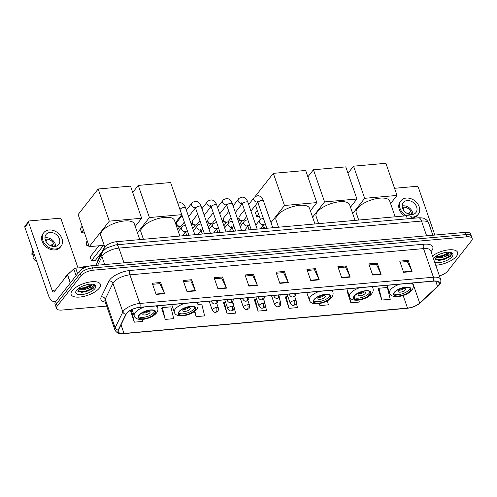 <?xml version="1.0" encoding="UTF-8"?>
<svg xmlns="http://www.w3.org/2000/svg" width="497" height="497" viewBox="0 0 497 497"><rect width="100%" height="100%" fill="white"/><g stroke="black" fill="none" stroke-linecap="round" stroke-linejoin="round"><path stroke-width="0.75" d="M97.648 261.832A9.679 3.877 -19.1 0 1 97.89 260.447L103.948 248.04A9.679 3.877 -19.1 0 1 104.469 247.226A9.679 3.877 -19.1 0 1 116.665 241.685L406.347 215.797A9.679 3.877 -19.1 0 1 411.74 217.413L412.075 218.382M439.423 275.897A9.679 3.877 160.9 0 0 447.635 271.145L471.436 240.846A9.679 3.877 160.9 0 0 472.15 238.43L470.603 233.957A9.679 3.877 160.9 0 0 465.211 232.341L91.709 265.727A9.679 3.877 160.9 0 0 79.514 271.263L55.714 301.561A9.679 3.877 160.9 0 0 54.999 303.971L55.776 306.208A9.679 3.877 160.9 0 1 56.49 303.797A9.679 3.877 160.9 0 0 55.776 306.208L56.552 308.444A9.679 3.877 160.9 0 0 61.939 310.06L106.638 306.065M472.15 238.43A9.679 3.877 160.9 0 0 466.758 236.814L93.256 270.194A9.679 3.877 160.9 0 0 81.061 275.736L80.29 273.499L56.49 303.797L80.29 273.499A9.679 3.877 160.9 0 1 92.485 267.964A9.679 3.877 160.9 0 0 80.29 273.499L79.514 271.263M466.758 236.814L465.987 234.578L92.485 267.964L465.987 234.578A9.679 3.877 160.9 0 1 471.373 236.193A9.679 3.877 160.9 0 0 465.987 234.578L465.211 232.341M72.258 290.608A15.494 6.2 160.9 0 0 71.114 294.466A15.494 6.2 160.9 0 0 83.682 296.429A15.494 6.2 160.9 0 0 99.257 288.192A15.494 6.2 160.9 0 0 100.394 284.334A15.494 6.2 160.9 0 0 87.826 282.371A15.494 6.2 160.9 0 0 72.258 290.608A15.494 6.2 160.9 0 0 71.114 294.466A15.494 6.2 160.9 0 0 83.682 296.429A15.494 6.2 160.9 0 0 99.257 288.192A15.494 6.2 160.9 0 0 100.394 284.334A15.494 6.2 160.9 0 0 87.826 282.371A15.494 6.2 160.9 0 0 72.258 290.608M435.726 265.212A15.494 6.2 160.9 0 0 456.445 256.272A15.494 6.2 160.9 0 0 457.582 252.408A15.494 6.2 160.9 0 0 447.642 249.972A15.494 6.2 160.9 0 0 432.489 255.868A15.494 6.2 160.9 0 1 447.642 249.972A15.494 6.2 160.9 0 1 457.582 252.408A15.494 6.2 160.9 0 1 456.445 256.272A15.494 6.2 160.9 0 1 435.726 265.212M126.729 313.327A10.325 4.138 -19.1 0 1 139.738 307.419L433.365 281.178A10.325 4.138 -19.1 0 1 439.118 282.899A10.325 4.138 -19.1 0 1 437.528 286.371L419.692 303.089A10.325 4.138 -19.1 0 1 407.515 308.097L124.001 333.437A10.325 4.138 -19.1 0 1 118.255 331.716A10.325 4.138 -19.1 0 1 118.454 330.014L126.17 314.197A10.325 4.138 -19.1 0 1 126.729 313.327M126.505 313.346A10.586 4.237 160.9 0 0 125.934 314.241L118.218 330.051A10.586 4.237 160.9 0 0 123.902 333.562L407.416 308.227A10.586 4.237 160.9 0 0 419.897 303.089L437.727 286.378A10.586 4.237 160.9 0 0 433.465 281.047L139.837 307.289A10.586 4.237 160.9 0 0 126.505 313.346M400.104 262.174L407.335 261.528L411.901 271.182A2.584 1.249 84.9 0 1 412.05 271.555L408.18 260.372L399.743 261.13L403.614 272.306L412.05 271.555M407.267 261.534L408.18 260.372M369.165 264.938L376.397 264.292L380.963 273.946A2.584 1.249 84.9 0 1 381.112 274.319L377.242 263.137L368.805 263.895L372.675 275.071L381.112 274.319M376.328 264.298L377.242 263.137M338.227 267.703L345.458 267.057L350.025 276.711A2.584 1.249 84.9 0 1 350.174 277.084L346.303 265.901L337.867 266.659L341.737 277.835L350.174 277.084M345.39 267.063L346.303 265.901M307.289 270.474L314.52 269.821L319.086 279.476A2.584 1.249 84.9 0 1 319.236 279.848L315.365 268.666L306.929 269.424L310.799 280.6L319.236 279.848M314.452 269.828L315.365 268.666M152.604 284.296L159.835 283.65L164.401 293.305A2.584 1.249 84.9 0 1 164.55 293.671L160.68 282.495L152.244 283.247L156.114 294.423L164.55 293.671M159.767 283.657L160.68 282.495M183.542 281.532L190.773 280.886L195.34 290.54A2.584 1.249 84.9 0 1 195.489 290.907L191.618 279.73L183.176 280.482L187.052 291.658L195.489 290.907M190.705 280.892L191.618 279.73M214.48 278.767L221.712 278.121L226.278 287.775A2.584 1.249 84.9 0 1 226.427 288.142L222.557 276.966L214.114 277.717L217.984 288.894L226.427 288.142M221.643 278.127L222.557 276.966M245.419 276.003L252.65 275.357L257.21 285.011A2.584 1.249 84.9 0 1 257.365 285.377L253.489 274.201L245.052 274.953L248.922 286.129L257.365 285.377M252.575 275.363L253.489 274.201M276.357 273.238L283.582 272.592L288.148 282.24A2.584 1.249 84.9 0 1 288.297 282.613L284.427 271.43L275.99 272.188L279.861 283.365L288.297 282.613M283.514 272.598L284.427 271.43M81.061 275.736L57.261 306.034A9.679 3.877 160.9 0 0 56.552 308.444M319.254 303.605L319.944 305.58L328.38 304.829L327.393 300.76M347.217 291.621L350.882 302.816L359.319 302.064L358.84 300.095M378.155 288.856L381.814 300.051L390.257 299.3L387.387 287.483L378.95 288.241L377.987 288.987M223.464 302.679L227.129 313.874L235.566 313.122L232.726 301.437M194.408 311.482L196.191 316.645L204.627 315.887L201.757 304.077L197.918 304.419M161.587 308.208L165.252 319.409L173.689 318.652L170.825 306.842L162.382 307.593L161.419 308.339M130.649 310.973L134.314 322.174L142.751 321.416L142.279 319.465M285.34 297.15L289.005 308.345L297.442 307.593L296.342 303.077M254.402 299.915L258.067 311.11L266.504 310.358L265.286 305.351M256.669 299.169L255.197 299.3L254.234 300.045M258.067 311.11L255.197 299.3M264.46 301.946L263.708 298.852M225.508 301.952L224.259 302.064L223.296 302.81M227.129 313.874L224.259 302.064M196.191 316.645L194.855 311.134M165.252 319.409L162.382 307.593M132.32 310.283L130.481 311.103M134.314 322.174L131.45 310.358M287.831 296.38L286.135 296.535L285.172 297.281M289.005 308.345L286.135 296.535M294.851 296.939L294.684 296.243M319.944 305.58L319.453 303.568M347.67 291.267L347.049 291.751M350.882 302.816L349.031 295.212M381.814 300.051L378.95 288.241M88.727 266.237A16.134 6.461 160.9 0 0 79.663 267.796M70.369 272.12A16.134 6.461 160.9 0 0 66.468 275.568A16.134 6.461 160.9 0 0 65.331 277.568M87.503 284.551L82.931 285.968M77.134 289.596L81.564 292.373L92.914 288.583L93.74 287.788L94.442 285.415L94.107 284.856L92.417 286.893L87.839 288.484A7.293 2.92 160.9 0 0 91.144 286.036A7.293 2.92 160.9 0 0 91.678 284.216A7.293 2.92 160.9 0 0 91.653 284.147M87.839 288.484L85.447 289.248L78.886 289.223L78.085 288.738M91.647 284.147L90.491 285.98L85.142 288.359L81.415 288.832L78.601 288.347M76.588 290.217A10.524 4.212 160.9 0 0 76.209 290.757A10.524 4.212 160.9 0 0 82.154 294.547A10.524 4.212 160.9 0 0 94.927 288.583A10.524 4.212 160.9 0 0 94.095 284.564A10.524 4.212 160.9 0 0 84.9 285.247A10.524 4.212 160.9 0 0 76.588 290.217M94.418 285.353L93.598 287.372L86.049 291.223L77.905 291.497M91.634 284.501L84.825 287.67L78.625 288.328M92.964 288.54L86.205 291.664L81.359 292.373M90.982 285.539L84.975 288.117L80.713 288.807M85.552 267.268L75.668 268.15L77.594 273.704M56.155 301.002A12.91 6.25 84.9 0 1 54.527 301.623A12.91 6.25 84.9 0 1 48.364 295.143L24.85 227.228A1.615 1.255 -141.8 0 1 24.987 226.11L28.745 221.327A1.615 1.255 38.2 0 0 28.609 222.445L52.123 290.354A3.224 1.566 -95.1 0 0 53.664 291.975A3.224 1.566 -95.1 0 0 54.347 291.559L67.443 274.884A1.615 0.646 -19.1 0 1 67.573 274.742L73.767 268.933A1.615 0.646 -19.1 0 1 75.668 268.15M77.998 267.945L61.23 219.531A1.615 1.255 38.2 0 0 59.342 218.258L29.528 220.923A1.615 1.255 38.2 0 0 28.745 221.327M49.986 232.497A8.07 6.275 38.2 0 0 46.066 234.497A8.07 6.275 38.2 0 0 46.612 242.443A8.07 6.275 38.2 0 0 54.825 246.469A8.07 6.275 38.2 0 0 58.752 244.468A8.07 6.275 38.2 0 0 58.205 236.529A8.07 6.275 38.2 0 0 49.986 232.497M55.707 246.332A8.07 6.275 38.2 0 0 45.854 237.759A8.07 6.275 38.2 0 0 44.972 237.895M32.79 250.159L32.15 252.271A8.393 6.529 38.2 0 0 31.97 254.992L33.703 254.837L34.194 254.209M54.204 246.5A6.455 5.02 38.2 0 0 46.339 239.156A6.455 5.02 38.2 0 0 45.165 239.399M43.779 232.708L43.028 233.665A10.971 8.536 38.2 0 0 43.773 244.462A10.971 8.536 38.2 0 0 54.943 249.941A10.971 8.536 38.2 0 0 60.286 247.22L61.038 246.263A10.971 8.536 38.2 0 0 60.292 235.46A10.971 8.536 38.2 0 0 49.116 229.981A10.971 8.536 38.2 0 0 43.779 232.708A10.971 8.536 38.2 0 0 44.525 243.505A10.971 8.536 38.2 0 0 55.695 248.985A10.971 8.536 38.2 0 0 61.038 246.263M36.784 261.689A8.393 6.529 38.2 0 1 32.939 257.788L34.243 254.365M33.28 251.569L31.97 254.992M50.911 245.816L52.11 244.294A6.455 5.02 -141.8 0 1 52.974 246.4M46.004 241.499L46.681 240.641A6.455 5.02 -141.8 0 0 45.55 240.573M139.328 315.154A8.716 3.491 160.9 0 0 138.688 317.322A8.716 3.491 160.9 0 0 145.758 318.428A8.716 3.491 160.9 0 0 154.511 313.793A8.716 3.491 160.9 0 0 155.151 311.619A8.716 3.491 160.9 0 0 148.087 310.519A8.716 3.491 160.9 0 0 139.328 315.154M138.632 316.558A8.716 3.491 160.9 0 0 146.155 316.813A8.716 3.491 160.9 0 0 154.033 312.396A8.716 3.491 160.9 0 0 154.722 310.985M139.781 239.622L134.352 223.93A17.749 7.107 160.9 0 0 119.951 221.687A17.749 7.107 160.9 0 0 102.109 231.124A17.749 7.107 160.9 0 0 100.804 235.547L104.737 246.903M143.061 313.377A3.87 1.553 160.9 0 0 142.776 314.34A3.87 1.553 160.9 0 0 145.919 314.831A3.87 1.553 160.9 0 0 149.808 312.775A3.87 1.553 160.9 0 0 150.094 311.812A3.87 1.553 160.9 0 0 146.957 311.321A3.87 1.553 160.9 0 0 143.061 313.377M143.372 313.042A3.87 1.553 160.9 0 0 148.82 311.153M83.465 229.931L81.601 232.298L80.303 228.552L82.167 226.185M98.903 245.791L90.137 256.949L91.436 260.689L103.457 245.381L89.255 246.655L78.128 214.518L98.17 189.003L130.512 186.108L141.645 218.251L135.215 226.427M141.645 218.251L109.297 221.14L98.17 189.003M89.255 246.655L109.297 221.14M81.601 232.298L84.204 232.068M91.436 260.689L95.374 260.341L102.165 251.693M179.429 311.569A8.716 3.491 160.9 0 0 178.79 313.737A8.716 3.491 160.9 0 0 185.859 314.843A8.716 3.491 160.9 0 0 194.619 310.209A8.716 3.491 160.9 0 0 195.259 308.034A8.716 3.491 160.9 0 0 188.189 306.935A8.716 3.491 160.9 0 0 179.429 311.569M178.74 312.98A8.716 3.491 160.9 0 0 186.263 313.228A8.716 3.491 160.9 0 0 194.134 308.811A8.716 3.491 160.9 0 0 194.83 307.401M179.889 236.038L174.459 220.345A17.749 7.107 160.9 0 0 160.059 218.102A17.749 7.107 160.9 0 0 142.217 227.539A17.749 7.107 160.9 0 0 140.912 231.962L143.447 239.293M183.169 309.793A3.87 1.553 160.9 0 0 182.884 310.762A3.87 1.553 160.9 0 0 186.027 311.246A3.87 1.553 160.9 0 0 189.916 309.19A3.87 1.553 160.9 0 0 190.202 308.227A3.87 1.553 160.9 0 0 187.058 307.736A3.87 1.553 160.9 0 0 183.169 309.793M183.48 309.457A3.87 1.553 160.9 0 0 188.928 307.568M132.724 192.488L138.278 185.418L170.62 182.529L181.747 214.667L175.323 222.842M181.747 214.667L149.404 217.556L138.278 185.418M137.427 232.807L149.404 217.556M314.489 299.498A8.716 3.491 160.9 0 0 313.849 301.667A8.716 3.491 160.9 0 0 320.919 302.772A8.716 3.491 160.9 0 0 329.679 298.138A8.716 3.491 160.9 0 0 330.319 295.97A8.716 3.491 160.9 0 0 323.249 294.864A8.716 3.491 160.9 0 0 314.489 299.498M313.793 300.909A8.716 3.491 160.9 0 0 321.317 301.157A8.716 3.491 160.9 0 0 329.194 296.74A8.716 3.491 160.9 0 0 329.89 295.336M314.949 223.967L309.513 208.274A17.749 7.107 160.9 0 0 295.112 206.031A17.749 7.107 160.9 0 0 277.27 215.468A17.749 7.107 160.9 0 0 275.965 219.891L278.506 227.222M318.223 297.722A3.87 1.553 160.9 0 0 317.937 298.691A3.87 1.553 160.9 0 0 321.081 299.175A3.87 1.553 160.9 0 0 324.976 297.119A3.87 1.553 160.9 0 0 325.262 296.156A3.87 1.553 160.9 0 0 322.118 295.665A3.87 1.553 160.9 0 0 318.223 297.722M318.534 297.386A3.87 1.553 160.9 0 0 323.988 295.498M258.626 214.275L256.763 216.642L255.47 212.896L257.328 210.529M254.862 196.862L273.331 173.347L305.674 170.459L316.806 202.596L310.383 210.771M263.572 228.558L262.633 225.843M260.422 219.444L255.501 205.249M316.806 202.596L284.464 205.485L273.331 173.347M271.002 222.625L284.464 205.485M256.763 216.642L259.366 216.412M354.597 295.914A8.716 3.491 160.9 0 0 353.957 298.082A8.716 3.491 160.9 0 0 361.027 299.188A8.716 3.491 160.9 0 0 369.78 294.553A8.716 3.491 160.9 0 0 370.427 292.385A8.716 3.491 160.9 0 0 363.357 291.279A8.716 3.491 160.9 0 0 354.597 295.914M353.901 297.324A8.716 3.491 160.9 0 0 361.425 297.573A8.716 3.491 160.9 0 0 369.302 293.155A8.716 3.491 160.9 0 0 369.992 291.751M355.051 220.382L349.621 204.696A17.749 7.107 160.9 0 0 335.22 202.447A17.749 7.107 160.9 0 0 317.378 211.884A17.749 7.107 160.9 0 0 316.073 216.307L318.614 223.638M358.331 294.137A3.87 1.553 160.9 0 0 358.045 295.106A3.87 1.553 160.9 0 0 361.189 295.591A3.87 1.553 160.9 0 0 365.084 293.534A3.87 1.553 160.9 0 0 365.363 292.571A3.87 1.553 160.9 0 0 362.226 292.081A3.87 1.553 160.9 0 0 358.331 294.137M358.641 293.802A3.87 1.553 160.9 0 0 364.09 291.913M307.885 176.833L313.439 169.763L345.782 166.874L356.914 199.011L350.484 207.187M356.914 199.011L324.566 201.9L313.439 169.763M312.588 217.152L324.566 201.9M394.705 292.329A8.716 3.491 160.9 0 0 394.059 294.504A8.716 3.491 160.9 0 0 401.129 295.603A8.716 3.491 160.9 0 0 409.888 290.969A8.716 3.491 160.9 0 0 410.528 288.8A8.716 3.491 160.9 0 0 403.458 287.695A8.716 3.491 160.9 0 0 394.705 292.329M394.009 293.739A8.716 3.491 160.9 0 0 401.533 293.988A8.716 3.491 160.9 0 0 409.404 289.571A8.716 3.491 160.9 0 0 410.1 288.167M395.158 216.798L389.729 201.111A17.749 7.107 160.9 0 0 375.328 198.862A17.749 7.107 160.9 0 0 357.486 208.299A17.749 7.107 160.9 0 0 356.181 212.722L358.716 220.053M398.439 290.552A3.87 1.553 160.9 0 0 398.153 291.522A3.87 1.553 160.9 0 0 401.296 292.006A3.87 1.553 160.9 0 0 405.185 289.95A3.87 1.553 160.9 0 0 405.471 288.987A3.87 1.553 160.9 0 0 402.328 288.496A3.87 1.553 160.9 0 0 398.439 290.552M398.749 290.217A3.87 1.553 160.9 0 0 404.198 288.328M347.993 173.248L353.547 166.178L385.889 163.289L397.016 195.427L390.592 203.602M397.016 195.427L364.674 198.315L353.547 166.178M352.696 213.567L364.674 198.315M184.344 222.066L181.567 225.601A2.907 2.261 -141.8 0 1 180.517 226.259A2.907 2.261 -141.8 0 1 180.15 226.321A2.907 2.261 -141.8 0 1 176.752 224.035A2.907 2.261 -141.8 0 1 176.603 223.184A2.907 2.261 -141.8 0 1 177 222.01L182.082 215.543M180.517 226.259L179.423 226.533A2.1 1.634 -141.8 0 1 179.162 226.582A2.1 1.634 -141.8 0 1 176.702 224.924A2.1 1.634 -141.8 0 1 176.597 224.315L176.603 223.184M199.924 220.674L197.147 224.209A2.907 2.261 -141.8 0 1 196.098 224.868A2.907 2.261 -141.8 0 1 195.737 224.93A2.907 2.261 -141.8 0 1 192.333 222.637A2.907 2.261 -141.8 0 1 192.184 221.792A2.907 2.261 -141.8 0 1 192.581 220.618L197.663 214.151M196.098 224.868L195.004 225.141A2.1 1.634 -141.8 0 1 194.743 225.184A2.1 1.634 -141.8 0 1 192.283 223.532A2.1 1.634 -141.8 0 1 192.177 222.923L192.184 221.792M215.505 219.283L212.728 222.818A2.907 2.261 -141.8 0 1 211.679 223.476A2.907 2.261 -141.8 0 1 211.318 223.538A2.907 2.261 -141.8 0 1 207.914 221.246A2.907 2.261 -141.8 0 1 207.771 220.401A2.907 2.261 -141.8 0 1 208.162 219.227L213.244 212.753M211.679 223.476L210.585 223.749A2.1 1.634 -141.8 0 1 210.324 223.793A2.1 1.634 -141.8 0 1 207.864 222.14A2.1 1.634 -141.8 0 1 207.758 221.532L207.771 220.401M231.086 217.891L228.309 221.42A2.907 2.261 -141.8 0 1 227.266 222.084A2.907 2.261 -141.8 0 1 226.899 222.147A2.907 2.261 -141.8 0 1 223.495 219.854A2.907 2.261 -141.8 0 1 223.352 219.009A2.907 2.261 -141.8 0 1 223.743 217.835L228.825 211.362M227.266 222.084L226.166 222.358A2.1 1.634 -141.8 0 1 225.905 222.401A2.1 1.634 -141.8 0 1 223.445 220.749A2.1 1.634 -141.8 0 1 223.339 220.14L223.352 219.009M246.667 216.499L243.89 220.028A2.907 2.261 -141.8 0 1 242.847 220.693A2.907 2.261 -141.8 0 1 242.48 220.749A2.907 2.261 -141.8 0 1 239.076 218.463A2.907 2.261 -141.8 0 1 238.933 217.618A2.907 2.261 -141.8 0 1 239.324 216.443L244.406 209.97M242.847 220.693L241.747 220.966A2.1 1.634 -141.8 0 1 241.486 221.01A2.1 1.634 -141.8 0 1 239.026 219.357A2.1 1.634 -141.8 0 1 238.92 218.742L238.933 217.618M434.85 235.056L418.424 187.611A1.615 1.255 38.2 0 0 416.529 186.338L394.55 188.301M407.18 200.571A8.07 6.275 38.2 0 0 403.253 202.577A8.07 6.275 38.2 0 0 403.8 210.517A8.07 6.275 38.2 0 0 412.013 214.549A8.07 6.275 38.2 0 0 415.939 212.542A8.07 6.275 38.2 0 0 415.393 204.602A8.07 6.275 38.2 0 0 407.18 200.571M412.895 214.406A8.07 6.275 38.2 0 0 403.042 205.833A8.07 6.275 38.2 0 0 402.16 205.975M411.392 214.574A6.455 5.02 38.2 0 0 403.527 207.23A6.455 5.02 38.2 0 0 402.353 207.473M411.951 218.034A10.971 8.536 38.2 0 0 412.137 218.021A10.971 8.536 38.2 0 0 417.474 215.294L418.226 214.337A10.971 8.536 38.2 0 0 417.48 203.54A10.971 8.536 38.2 0 0 406.304 198.061A10.971 8.536 38.2 0 0 400.967 200.782A10.971 8.536 38.2 0 0 406.676 215.773M411.584 217.09A10.971 8.536 38.2 0 0 412.889 217.065A10.971 8.536 38.2 0 0 418.226 214.337M400.967 200.782L400.215 201.739A10.971 8.536 38.2 0 0 404.583 215.953M408.105 213.896L409.298 212.374A6.455 5.02 -141.8 0 1 410.162 214.48M403.191 209.579L403.868 208.721A6.455 5.02 -141.8 0 0 402.738 208.647M444.697 252.631L440.118 254.048M434.322 257.676L438.752 260.453L450.102 256.657L450.934 255.862L451.63 253.489L451.295 252.936L449.605 254.973L445.026 256.564A7.293 2.92 160.9 0 0 448.331 254.116A7.293 2.92 160.9 0 0 448.872 252.296A7.293 2.92 160.9 0 0 448.841 252.221M445.026 256.564L442.634 257.328L436.074 257.303L435.279 256.812M448.834 252.221L447.685 254.06L442.33 256.44L438.602 256.912L435.788 256.421M434.738 262.36A10.524 4.212 160.9 0 0 443.92 261.596A10.524 4.212 160.9 0 0 452.115 256.657A10.524 4.212 160.9 0 0 451.288 252.644A10.524 4.212 160.9 0 0 442.088 253.321A10.524 4.212 160.9 0 0 433.775 258.297A10.524 4.212 160.9 0 0 433.477 258.713M451.611 253.433L450.791 255.446L443.243 259.297L435.092 259.571M448.822 252.582L442.013 255.75L435.813 256.402M450.152 256.62L443.392 259.738L438.547 260.447M448.176 253.613L442.168 256.191L437.907 256.881M104.488 249.6L103.948 248.04M117.708 244.692L116.665 241.685M98.071 260.962L97.89 260.447M407.385 218.804L406.347 215.797M426.619 235.795L421.518 221.053A6.455 3.125 -95.1 0 0 418.437 217.816C421.86 217.754 423.966 218.077 424.755 218.798C426.656 219.755 427.973 221.221 428.706 223.209A12.91 5.169 160.9 0 0 421.518 221.053L118.895 248.102A12.91 5.169 160.9 0 0 102.63 255.483A12.91 5.169 160.9 0 0 101.935 256.576L104.699 264.566M123.995 262.838L118.895 248.102A6.455 3.125 -95.1 0 0 115.813 244.859L418.437 217.816M55.714 301.561L57.261 306.034M91.709 265.727L93.256 270.194M95.933 265.348L102.109 252.7A6.455 5.486 26 0 0 101.935 256.576L97.729 265.187M105.277 302.126A16.134 6.461 -19.1 0 1 101.27 296.864L108.986 281.047A16.134 6.461 -19.1 0 1 130.189 270.455L423.817 244.213A3.224 1.566 -95.1 0 0 423.531 248.599L129.903 274.841A12.91 5.169 160.9 0 0 113.645 282.228A12.91 5.169 160.9 0 0 112.943 283.321L105.227 299.132A12.91 5.169 160.9 0 0 104.979 301.257L104.942 301.139M423.817 244.213A16.134 6.461 -19.1 0 1 431.613 250.929A16.134 6.461 -19.1 0 1 431.017 251.625M430.719 250.755A12.91 5.169 160.9 0 0 423.531 248.599L433.44 277.22A12.91 5.169 -19.1 0 1 440.628 279.37L430.675 250.637M123.902 333.562A3.224 1.566 -95.1 0 1 123.616 333.649C119.398 334.208 116.491 332.947 114.888 329.878A12.91 5.169 -19.1 0 1 115.136 327.747L122.852 311.936A12.91 5.169 -19.1 0 1 123.554 310.842A12.91 5.169 -19.1 0 1 139.812 303.462A3.224 1.566 84.9 0 1 139.837 307.289M125.934 314.241A3.224 2.746 26 0 1 122.852 311.936L112.943 283.321A3.224 2.746 -154 0 0 108.986 281.047M407.416 308.227A3.224 1.566 84.9 0 1 407.124 308.314C412.411 307.686 416.859 305.829 420.456 302.754L438.292 286.036C440.535 283.942 441.311 281.718 440.628 279.37M419.897 303.089A3.224 2.199 46.9 0 0 420.456 302.754M101.27 296.864A3.224 2.746 -154 0 1 105.227 299.132L115.136 327.747A3.224 2.746 26 0 0 118.218 330.051M437.727 286.378A3.224 2.199 46.9 0 0 438.292 286.036M433.465 281.047A3.224 1.566 -95.1 0 0 433.44 277.22L139.812 303.462L129.903 274.841A3.224 1.566 -95.1 0 1 130.189 270.455M407.515 308.097L403.16 295.529M419.692 303.089L412.74 283.017M437.528 286.371L435.72 281.153M124.001 333.437L121.007 324.783M288.148 282.24L279.736 282.998M257.21 285.011L248.798 285.763M226.278 287.775L217.86 288.527M195.34 290.54L186.922 291.292M164.401 293.305L155.983 294.056M319.086 279.476L310.668 280.227M350.025 276.711L341.607 277.463M380.963 273.946L372.545 274.698M411.901 271.182L403.483 271.934M55.527 290.055L52.123 290.354M70.263 283.035L67.443 274.884M28.609 222.445L24.85 227.228M67.573 274.742L70.388 282.88M76.084 275.624L73.767 268.933M154.934 313.756A9.201 3.684 160.9 0 0 150.492 309.929A9.201 3.684 160.9 0 0 138.905 315.191A9.201 3.684 160.9 0 0 143.347 319.018A9.201 3.684 160.9 0 0 154.934 313.756M132.065 309.544L134.209 315.744A12.425 4.976 -19.1 0 1 135.122 312.644A12.425 4.976 -19.1 0 1 144.205 307.022M155.834 305.978A12.425 4.976 -19.1 0 1 157.692 307.612C158.263 309.426 157.866 311.209 156.505 312.955C151.635 319.254 135.731 322.404 134.209 315.744M87.298 240.995L86.571 241.921A2.584 2.007 38.2 0 0 86.348 243.716A2.584 2.007 38.2 0 0 88.944 245.754M195.041 310.171A9.201 3.684 160.9 0 0 190.593 306.345A9.201 3.684 160.9 0 0 179.013 311.607A9.201 3.684 160.9 0 0 183.455 315.433A9.201 3.684 160.9 0 0 195.041 310.171M171.689 304.562L174.317 312.159A12.425 4.976 -19.1 0 1 175.23 309.059A12.425 4.976 -19.1 0 1 184.312 303.437M195.942 302.393A12.425 4.976 -19.1 0 1 197.8 304.027C198.365 305.841 197.974 307.624 196.613 309.37C191.743 315.67 175.839 318.819 174.317 312.159M330.101 298.101A9.201 3.684 160.9 0 0 325.653 294.274A9.201 3.684 160.9 0 0 314.067 299.536A9.201 3.684 160.9 0 0 318.515 303.363A9.201 3.684 160.9 0 0 330.101 298.101M306.742 292.491L309.376 300.089A12.425 4.976 -19.1 0 1 310.29 296.989A12.425 4.976 -19.1 0 1 319.366 291.366M331.002 290.323A12.425 4.976 -19.1 0 1 332.86 291.956C333.425 293.777 333.027 295.553 331.667 297.299C326.796 303.599 310.892 306.748 309.376 300.089M261.385 227.433A2.584 2.007 38.2 0 0 261.515 228.067A2.584 2.007 38.2 0 0 261.838 228.713M370.203 294.516A9.201 3.684 160.9 0 0 365.761 290.689A9.201 3.684 160.9 0 0 354.175 295.951A9.201 3.684 160.9 0 0 358.617 299.778A9.201 3.684 160.9 0 0 370.203 294.516M346.85 288.906L349.478 296.504A12.425 4.976 -19.1 0 1 350.391 293.404A12.425 4.976 -19.1 0 1 359.474 287.782M371.104 286.738A12.425 4.976 -19.1 0 1 372.961 288.372C373.533 290.192 373.135 291.969 371.775 293.715C366.904 300.014 351 303.164 349.478 296.504M410.311 290.931A9.201 3.684 160.9 0 0 405.869 287.104A9.201 3.684 160.9 0 0 394.283 292.366A9.201 3.684 160.9 0 0 398.724 296.193A9.201 3.684 160.9 0 0 410.311 290.931M386.958 285.321L389.586 292.919A12.425 4.976 -19.1 0 1 390.499 289.819A12.425 4.976 -19.1 0 1 399.582 284.197M411.212 283.153A12.425 4.976 -19.1 0 1 413.069 284.787C413.641 286.607 413.243 288.384 411.883 290.13C407.012 296.429 391.108 299.579 389.586 292.919M211.89 300.971A3.224 1.292 160.9 0 0 211.852 301.014A3.224 1.292 160.9 0 0 211.616 301.822C212.567 303.443 213.679 304.164 214.952 303.978A3.224 1.566 -95.1 0 0 215.636 303.561A3.224 1.566 84.9 0 0 216.22 300.586M194.861 234.696L185.592 207.926A2.907 1.162 160.9 0 0 184.132 207.429A2.907 1.162 160.9 0 0 180.318 209.107A2.907 1.162 160.9 0 0 180.1 209.827L179.877 209.262M227.471 299.579A3.224 1.292 160.9 0 0 227.433 299.623A3.224 1.292 160.9 0 0 227.197 300.43C228.148 302.052 229.26 302.772 230.533 302.586A3.224 1.566 -95.1 0 0 231.217 302.17A3.224 1.566 84.9 0 0 231.801 299.188M210.442 233.304L201.173 206.535A2.907 1.162 160.9 0 0 199.713 206.038A2.907 1.162 160.9 0 0 195.899 207.709A2.907 1.162 160.9 0 0 195.681 208.436L194.899 206.994L195.507 207.143M195.284 207.522A2.907 2.261 -141.8 0 1 194.861 207.603A2.907 2.261 -141.8 0 1 194.7 207.609A2.907 2.261 -141.8 0 1 191.848 206.075A2.907 2.261 -141.8 0 1 191.705 203.292C191.712 202.677 192.948 202.024 195.408 201.335C198.918 200.999 201.341 206.286 201.173 206.535M243.052 298.188A3.224 1.292 160.9 0 0 243.014 298.231A3.224 1.292 160.9 0 0 242.778 299.039C243.729 300.66 244.841 301.375 246.114 301.194A3.224 1.566 -95.1 0 0 246.798 300.772A3.224 1.566 84.9 0 0 247.382 297.796M183.331 235.727A2.1 1.634 -141.8 0 1 183.02 234.982M226.023 231.913L216.754 205.143A2.907 1.162 160.9 0 0 215.294 204.646A2.907 1.162 160.9 0 0 211.48 206.317A2.907 1.162 160.9 0 0 211.268 207.044L210.48 205.603L211.088 205.752M210.865 206.131A2.907 2.261 -141.8 0 1 210.442 206.205A2.907 2.261 -141.8 0 1 210.281 206.218A2.907 2.261 -141.8 0 1 207.429 204.683A2.907 2.261 -141.8 0 1 207.286 201.9C207.292 201.285 208.529 200.633 210.989 199.943C214.499 199.608 216.922 204.894 216.754 205.143M258.633 296.79A3.224 1.292 160.9 0 0 258.595 296.839A3.224 1.292 160.9 0 0 258.359 297.641C259.31 299.269 260.422 299.983 261.695 299.803A3.224 1.566 -95.1 0 0 262.379 299.38A3.224 1.566 84.9 0 0 262.963 296.405M198.912 234.335A2.1 1.634 -141.8 0 1 198.601 233.59M241.604 230.521L232.335 203.751A2.907 1.162 160.9 0 0 230.875 203.254A2.907 1.162 160.9 0 0 227.061 204.926A2.907 1.162 160.9 0 0 226.849 205.652L226.06 204.205L226.669 204.36M226.446 204.739A2.907 2.261 -141.8 0 1 226.023 204.814A2.907 2.261 -141.8 0 1 225.862 204.826A2.907 2.261 -141.8 0 1 223.01 203.292A2.907 2.261 -141.8 0 1 222.867 200.508C222.88 199.893 224.11 199.241 226.57 198.552C230.08 198.216 232.503 203.503 232.335 203.751M274.214 295.398A3.224 1.292 160.9 0 0 274.176 295.448A3.224 1.292 160.9 0 0 273.94 296.249C274.891 297.871 276.003 298.591 277.276 298.411A3.224 1.566 -95.1 0 0 277.96 297.989A3.224 1.566 84.9 0 0 278.544 295.013M214.493 232.944A2.1 1.634 -141.8 0 1 214.182 232.198M257.185 229.129L247.916 202.36A2.907 1.162 160.9 0 0 246.456 201.863A2.907 1.162 160.9 0 0 242.642 203.534A2.907 1.162 160.9 0 0 242.43 204.261L241.641 202.813L242.25 202.969M242.027 203.348A2.907 2.261 -141.8 0 1 241.604 203.422A2.907 2.261 -141.8 0 1 241.443 203.435A2.907 2.261 -141.8 0 1 238.591 201.9A2.907 2.261 -141.8 0 1 238.448 199.111C238.461 198.502 239.691 197.849 242.151 197.16C245.661 196.824 248.084 202.111 247.916 202.36M289.801 294.007A3.224 1.292 160.9 0 0 289.763 294.056A3.224 1.292 160.9 0 0 289.521 294.858C290.472 296.479 291.59 297.2 292.857 297.02A3.224 1.566 -95.1 0 0 293.541 296.597A3.224 1.566 84.9 0 0 294.125 293.621M230.074 231.552A2.1 1.634 -141.8 0 1 229.763 230.807M272.766 227.732L263.497 200.962A2.907 1.162 160.9 0 0 262.037 200.471A2.907 1.162 160.9 0 0 258.223 202.142A2.907 1.162 160.9 0 0 258.011 202.863L257.222 201.422L257.831 201.571M257.608 201.956A2.907 2.261 -141.8 0 1 257.185 202.03A2.907 2.261 -141.8 0 1 257.024 202.037A2.907 2.261 -141.8 0 1 254.172 200.508A2.907 2.261 -141.8 0 1 254.029 197.719C254.042 197.11 255.272 196.458 257.732 195.768C261.242 195.433 263.665 200.713 263.497 200.962M216.593 307.531A3.224 1.292 160.9 0 0 212.53 309.376A3.224 1.292 160.9 0 0 212.294 310.184C213.244 311.805 214.356 312.526 215.63 312.34A3.224 1.566 -95.1 0 0 216.307 311.923A3.224 1.566 84.9 0 0 216.593 307.531A3.224 1.292 160.9 0 1 218.394 308.072C218.438 312.601 217.121 311.557 215.63 312.34M187.313 230.645A2.907 1.162 160.9 0 0 185.909 231.664A2.907 1.162 160.9 0 0 185.692 232.385L184.909 230.943L185.518 231.093M185.294 231.472A2.907 2.261 -141.8 0 1 184.71 231.559A2.907 2.261 -141.8 0 1 181.467 229.26A2.907 2.261 -141.8 0 1 181.716 227.241C181.722 226.626 182.958 225.98 185.418 225.284L185.456 225.284M232.174 306.14A3.224 1.292 160.9 0 0 228.111 307.985A3.224 1.292 160.9 0 0 227.874 308.792C228.825 310.414 229.937 311.128 231.211 310.948A3.224 1.566 -95.1 0 0 231.894 310.526A3.224 1.566 84.9 0 0 232.174 306.14A3.224 1.292 160.9 0 1 233.975 306.68C234.019 311.209 232.702 310.165 231.211 310.948M202.894 229.254A2.907 1.162 160.9 0 0 201.49 230.273A2.907 1.162 160.9 0 0 201.279 230.993L200.49 229.552L201.099 229.701M200.875 230.08A2.907 2.261 -141.8 0 1 200.291 230.167A2.907 2.261 -141.8 0 1 197.048 227.868A2.907 2.261 -141.8 0 1 197.297 225.849C197.303 225.234 198.539 224.582 200.999 223.892L201.037 223.892M247.755 304.748A3.224 1.292 160.9 0 0 243.692 306.593A3.224 1.292 160.9 0 0 243.455 307.394C244.406 309.022 245.518 309.737 246.792 309.556A3.224 1.566 -95.1 0 0 247.475 309.134A3.224 1.566 84.9 0 0 247.755 304.748A3.224 1.292 160.9 0 1 249.556 305.282C249.6 309.817 248.283 308.774 246.792 309.556M218.475 227.862A2.907 1.162 160.9 0 0 217.071 228.875A2.907 1.162 160.9 0 0 216.86 229.602L216.071 228.16L216.68 228.309M216.456 228.688A2.907 2.261 -141.8 0 1 215.872 228.775A2.907 2.261 -141.8 0 1 212.629 226.477A2.907 2.261 -141.8 0 1 212.878 224.458C212.89 223.843 214.12 223.19 216.58 222.501L216.617 222.501M263.342 303.356A3.224 1.292 160.9 0 0 259.272 305.201A3.224 1.292 160.9 0 0 259.036 306.003C259.987 307.624 261.099 308.345 262.373 308.165A3.224 1.566 -95.1 0 0 263.056 307.742A3.224 1.566 84.9 0 0 263.342 303.356A3.224 1.292 160.9 0 1 265.137 303.891C265.187 308.42 263.864 307.382 262.373 308.165M234.056 226.464A2.907 1.162 160.9 0 0 232.652 227.483A2.907 1.162 160.9 0 0 232.441 228.21L231.652 226.769L232.261 226.918M232.037 227.297A2.907 2.261 -141.8 0 1 231.453 227.384A2.907 2.261 -141.8 0 1 228.21 225.085A2.907 2.261 -141.8 0 1 228.458 223.066C228.471 222.451 229.701 221.799 232.161 221.109L232.198 221.109M278.923 301.959A3.224 1.292 160.9 0 0 274.853 303.81A3.224 1.292 160.9 0 0 274.617 304.611C275.568 306.233 276.68 306.953 277.953 306.773A3.224 1.566 -95.1 0 0 278.637 306.351A3.224 1.566 84.9 0 0 278.923 301.959A3.224 1.292 160.9 0 1 280.718 302.499C280.768 307.028 279.444 305.99 277.953 306.773M249.637 225.073A2.907 1.162 160.9 0 0 248.233 226.092A2.907 1.162 160.9 0 0 248.022 226.818L247.233 225.371L247.841 225.526M247.618 225.905A2.907 2.261 -141.8 0 1 247.034 225.992A2.907 2.261 -141.8 0 1 243.791 223.693A2.907 2.261 -141.8 0 1 244.039 221.668C244.052 221.059 245.282 220.407 247.742 219.717L247.779 219.717M294.504 300.567A3.224 1.292 160.9 0 0 290.434 302.412A3.224 1.292 160.9 0 0 290.198 303.22C291.149 304.841 292.261 305.562 293.534 305.375A3.224 1.566 -95.1 0 0 294.218 304.959A3.224 1.566 84.9 0 0 294.504 300.567A3.224 1.292 160.9 0 1 296.299 301.107C296.349 305.636 295.025 304.599 293.534 305.375M265.218 223.681A2.907 1.162 160.9 0 0 263.814 224.7A2.907 1.162 160.9 0 0 263.603 225.421L262.814 223.979L263.422 224.135M263.199 224.514A2.907 2.261 -141.8 0 1 262.615 224.601A2.907 2.261 -141.8 0 1 259.372 222.302A2.907 2.261 -141.8 0 1 259.62 220.277C259.633 219.668 260.863 219.015 263.323 218.326L263.36 218.32M102.109 252.7L103.183 250.997L106.65 247.966L115.813 244.859M428.706 223.209L432.868 235.236M123.616 333.649L407.124 308.314M114.888 329.878L104.979 301.257M55.751 301.511L54.527 301.623M157.089 305.866L157.692 307.612M86.571 241.921A2.584 2.584 0 0 0 89.05 246.058M197.197 302.282L197.8 304.027M332.251 290.211L332.86 291.956M261.186 227.688A2.584 2.584 0 0 0 261.341 228.757M372.359 286.626L372.961 288.372M412.467 283.041L413.069 284.787M179.318 208.386L179.926 208.535M177.796 203.254L179.827 202.726C183.337 202.397 185.76 207.678 185.592 207.926M188.897 235.23L180.1 209.827M211.337 301.02L211.616 301.822M217.879 300.437L217.369 302.53L216.301 303.549L214.952 303.978M195.47 207.901L188.605 216.636M177.584 229.365L179.902 226.415M204.478 233.838L195.681 208.436M226.918 299.629L227.197 300.43M233.46 299.045L232.95 301.139L231.882 302.157L230.533 302.586M191.705 203.292L186.35 210.107M175.95 224.65L176.603 223.824M182.828 235.23L182.933 235.764M211.051 206.503L204.186 215.244M192.724 228.533L195.483 225.023M220.059 232.447L211.268 207.044M242.499 298.237L242.778 299.039M249.04 297.647L248.531 299.741L247.463 300.766L246.114 301.194M207.286 201.9L201.931 208.715M191.096 223.818L192.184 222.432M198.409 233.838L198.514 234.373M226.632 205.112L219.773 213.853M208.305 227.135L211.063 223.631M235.64 231.049L226.849 205.652M258.086 296.839L258.359 297.641M264.621 296.255L264.112 298.349L263.043 299.368L261.695 299.803M222.867 200.508L217.512 207.324M206.677 222.426L207.765 221.041M213.99 232.447L214.101 232.975M242.213 203.72L235.354 212.461M223.886 225.744L226.644 222.24M251.221 229.657L242.43 204.261M273.667 295.448L273.94 296.249M280.202 294.864L279.693 296.957L278.624 297.976L277.276 298.411M238.448 199.111L233.093 205.932M222.258 221.028L223.346 219.643M229.571 231.055L229.682 231.583M257.8 202.329L250.935 211.063M239.473 224.352L242.225 220.848M266.808 228.266L258.011 202.863M289.248 294.056L289.521 294.858M295.783 293.472L295.274 295.566L294.205 296.585L292.857 297.02M254.029 197.719L248.674 204.54M237.839 219.637L238.927 218.251M185.48 231.85L182.368 235.814M216.723 303.251L218.394 308.072M186.748 235.423L185.692 232.385M181.716 227.241L178.336 231.546M209.187 301.213L212.294 310.184M201.061 230.459L197.949 234.422M232.304 301.859L233.975 306.68M202.329 234.031L201.279 230.993M197.297 225.849L193.482 230.707M224.768 299.821L227.874 308.792M216.642 229.061L213.53 233.031M247.885 300.468L249.556 305.282M217.91 232.639L216.86 229.602M212.878 224.458L209.063 229.316M240.349 298.43L243.455 307.394M232.229 227.669L229.111 231.633M263.466 299.076L265.137 303.891M233.491 231.242L232.441 228.21M228.458 223.066L224.644 227.924M255.93 297.032L259.036 306.003M247.81 226.278L244.692 230.241M279.047 297.684L280.718 302.499M249.072 229.85L248.022 226.818M244.039 221.668L240.225 226.526M271.511 295.64L274.617 304.611M263.391 224.886L260.273 228.85M294.628 296.287L296.299 301.107M264.652 228.458L263.603 225.421M259.62 220.277L255.806 225.135M287.092 294.249L290.198 303.22"/></g></svg>
